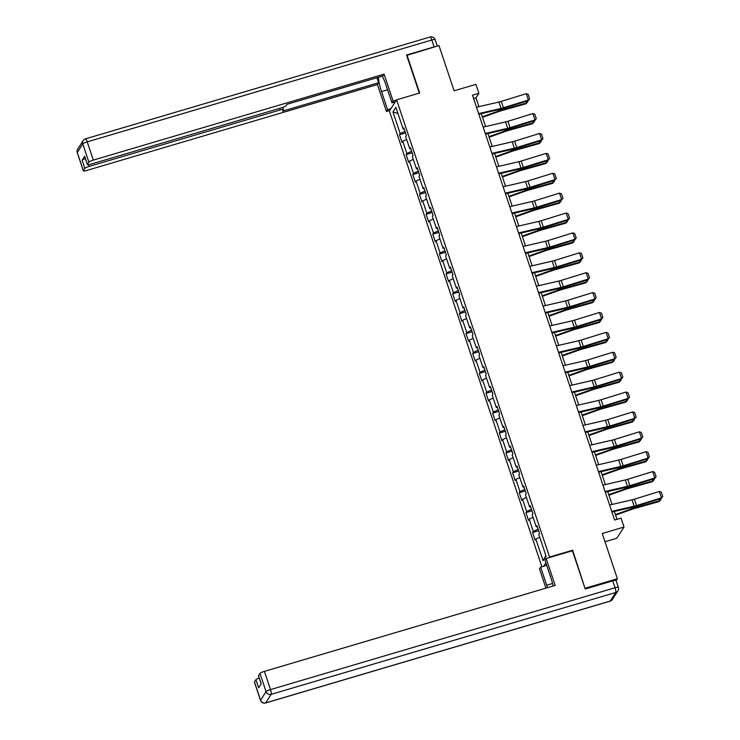 <?xml version="1.0" encoding="UTF-8"?>
<svg xmlns="http://www.w3.org/2000/svg" width="740" height="740" viewBox="0 0 740 740"><rect width="100%" height="100%" fill="white"/><g stroke="black" fill="none" stroke-linecap="round" stroke-linejoin="round"><path stroke-width="1.11" d="M604.996 541.745L616.809 538.248L624.014 527.047L621.027 518.12L614.616 520.016L472.471 95.192L478.882 93.296L475.894 84.379L454.12 90.807L438.977 45.547L406.686 55.426M585.09 588.624L572.64 550.218L549.589 557.035L396.603 99.826L389.407 111.028L541.893 566.748M585.359 588.207L617.382 578.745L616.133 580.687M549.589 557.035L549.21 557.618M545.861 562.826L543.687 566.211M392.94 111.934L400.192 133.607L399.48 134.717L402.042 142.367L402.745 141.257L406.843 153.504L406.131 154.605L408.693 162.254L409.405 161.154L413.503 173.391L412.791 174.492L415.344 182.142L416.056 181.041L420.154 193.279L419.441 194.389L422.004 202.038L422.716 200.929L426.804 213.166L426.101 214.276L428.654 221.926L429.367 220.816L433.464 233.063L432.752 234.164L435.314 241.814L436.026 240.713L440.115 252.951L439.412 254.051L441.965 261.701L442.677 260.6L446.775 272.838L446.063 273.948L448.625 281.598L449.337 280.488L453.426 292.726L452.723 293.836L455.276 301.485L455.988 300.375L460.086 312.613L459.374 313.723L461.936 321.373L462.639 320.272L466.737 332.51L466.024 333.611L468.587 341.26L469.299 340.16L473.397 352.397L472.684 353.498L475.247 361.148L475.95 360.047L480.047 372.285L479.335 373.395L481.897 381.045L482.61 379.935L486.707 392.172L485.995 393.282L488.557 400.932L489.26 399.822L493.358 412.069L492.646 413.17L495.208 420.82L495.92 419.719L500.009 431.957L499.306 433.057L501.859 440.707L502.571 439.606L506.669 451.844L505.957 452.954L508.519 460.604L509.231 459.494L513.32 471.732L512.616 472.842L515.17 480.491L515.882 479.381L519.98 491.628L519.267 492.729L521.83 500.379L522.542 499.278L526.63 511.516L525.927 512.616L528.48 520.266L529.192 519.166L533.29 531.403L532.578 532.513L535.14 540.163L535.843 539.053L543.105 560.726L546.055 556.129L538.803 534.447L539.515 533.346L536.953 525.696L536.241 526.797L532.153 514.559L532.856 513.458L530.303 505.809L529.59 506.909L525.493 494.671L526.205 493.562L523.643 485.912L522.94 487.022L518.842 474.784L519.554 473.674L516.992 466.024L516.279 467.134L512.182 454.887L512.894 453.786L510.332 446.137L509.629 447.238L505.531 435L506.243 433.899L503.681 426.249L502.969 427.35L498.871 415.112L499.583 414.012L497.021 406.362L496.318 407.463L492.22 395.225L492.933 394.115L490.37 386.465L489.658 387.575L485.56 375.337L486.273 374.227L483.72 366.578L483.007 367.688L478.91 355.44L479.622 354.34L477.06 346.69L476.347 347.791L472.259 335.553L472.962 334.452L470.409 326.803L469.697 327.903L465.599 315.666L466.311 314.555L463.749 306.906L463.036 308.016L458.948 295.778L459.651 294.668L457.098 287.018L456.386 288.128L452.288 275.881L453 274.781L450.438 267.131L449.726 268.232L445.637 255.994L446.34 254.893L443.787 247.243L443.075 248.344L438.977 236.106L439.69 234.996L437.127 227.347L436.424 228.457L432.327 216.219L433.039 215.109L430.477 207.459L429.764 208.569L425.667 196.322L426.379 195.221L423.817 187.572L423.114 188.672L419.016 176.435L419.728 175.334L417.166 167.684L416.454 168.785L412.356 156.547L413.068 155.437L410.506 147.787L409.803 148.897L405.705 136.66L406.417 135.549L403.855 127.9L403.143 129.01L395.891 107.337L392.94 111.934L397.954 113.507M537.305 526.723L536.241 526.797M533.29 531.403L538.119 529.174M529.192 519.166L533.087 517.362M530.645 506.835L529.59 506.909M526.63 511.516L531.468 509.287M522.542 499.278L526.436 497.474M523.994 486.948L522.94 487.022M519.98 491.628L524.808 489.39M515.882 479.381L519.776 477.587M517.334 467.06L516.279 467.134M513.32 471.732L518.157 469.502M509.231 459.494L513.125 457.699M510.683 447.173L509.629 447.238M506.669 451.844L511.497 449.615M502.571 439.606L506.465 437.803M504.023 427.276L502.969 427.35M500.009 431.957L504.846 429.727M495.92 419.719L499.815 417.915M497.373 407.389L496.318 407.463M493.358 412.069L498.187 409.831M489.26 399.822L493.154 398.028M490.713 387.501L489.658 387.575M486.707 392.172L491.536 389.943M482.61 379.935L486.504 378.14M484.062 367.614L483.007 367.688M480.047 372.285L484.876 370.055M475.95 360.047L479.844 358.243M477.402 347.717L476.347 347.791M473.397 352.397L478.225 350.168M469.299 340.16L473.193 338.356M470.751 327.829L469.697 327.903M466.737 332.51L471.565 330.281M462.639 320.272L466.542 318.468M464.091 307.942L463.036 308.016M460.086 312.613L464.914 310.384M455.988 300.375L459.882 298.581M457.44 288.054L456.386 288.128M453.426 292.726L458.254 290.496M449.337 280.488L453.232 278.693M450.789 268.157L449.726 268.232M446.775 272.838L451.604 270.609M442.677 260.6L446.572 258.796M444.13 248.27L443.075 248.344M440.115 252.951L444.953 250.721M436.026 240.713L439.921 238.909M437.479 228.383L436.424 228.457M433.464 233.063L438.293 230.825M429.367 220.816L433.261 219.022M430.819 208.495L429.764 208.569M426.804 213.166L431.642 210.937M422.716 200.929L426.61 199.134M424.168 188.598L423.114 188.672M420.154 193.279L424.982 191.049M416.056 181.041L419.95 179.237M417.508 168.711L416.454 168.785M413.503 173.391L418.331 171.162M409.405 161.154L413.299 159.35M410.857 148.823L409.803 148.897M406.843 153.504L411.671 151.265M402.745 141.257L406.639 139.462M404.197 128.936L403.143 129.01M400.192 133.607L405.021 131.378M624.014 527.047L602.231 533.485L617.382 578.745M396.603 99.826L419.663 93.009L406.954 55.019M478.91 106.653L475.959 97.837L478.882 93.296M616.984 519.313L614.357 511.451M612.008 504.449L607.697 491.563M605.357 484.561L601.047 471.676M598.697 464.664L594.387 451.779M592.046 444.777L587.736 431.892M585.386 424.889L581.076 412.004M578.736 405.002L574.425 392.117M572.085 385.115L567.765 372.22M565.425 365.218L561.114 352.332M558.774 345.33L554.463 332.445M552.114 325.443L547.804 312.558M545.463 305.555L541.153 292.67M538.803 285.659L534.493 272.773M532.153 265.771L527.842 252.886M525.493 245.883L521.182 232.998M518.842 225.996L514.531 213.111M512.182 206.099L507.871 193.214M505.531 186.212L501.221 173.327M498.88 166.324L494.56 153.439M492.22 146.437L487.91 133.552M485.57 126.549L481.259 113.655M543.105 560.726L545.87 555.564M535.843 539.053L539.747 537.259M473.6 98.54L475.959 97.837M399.48 134.717L405.539 132.922M406.131 154.605L412.189 152.819M412.791 174.492L418.849 172.707M419.441 194.389L425.5 192.594M426.101 214.276L432.16 212.482M432.752 234.164L438.811 232.369M439.412 254.051L445.462 252.266M446.063 273.948L452.121 272.154M452.723 293.836L458.772 292.041M459.374 313.723L465.432 311.929M466.024 333.611L472.083 331.825M472.684 353.498L478.743 351.713M479.335 373.395L485.394 371.6M485.995 393.282L492.054 391.488M492.646 413.17L498.704 411.385M499.306 433.057L505.365 431.272M505.957 452.954L512.015 451.16M512.616 472.842L518.675 471.047M519.267 492.729L525.326 490.944M525.927 512.616L531.977 510.831M532.578 532.513L538.637 530.719M572.64 550.218L572.27 550.801M476.495 107.208L498.908 102.046A6.817 1.156 161.5 0 0 501.285 101.399L526.232 93.684L528.36 100.057L529.646 98.781L528.11 100.742L503.163 108.456A10.231 1.73 -18.5 0 1 499.593 109.428L478.845 114.219M528.11 100.742L528.36 100.057L503.422 107.772A6.817 1.156 161.5 0 1 501.036 108.419L478.632 113.59M526.232 93.684L528.157 94.322L529.646 98.781M482.48 117.327L499.093 111.444A6.817 1.156 -18.5 0 1 501.563 110.658L525.974 103.785L526.686 102.962L502.284 109.835A10.231 1.73 161.5 0 0 498.575 111.009L482.295 116.781M527.509 100.927L527.796 101.787L525.974 103.785M527.796 101.787L526.686 102.962L526.149 101.352M390.933 108.66L387.575 109.65L386.428 111.444L377.428 84.536L86.654 170.487A4.088 0.694 161.5 0 1 83.352 170.875A4.088 0.694 161.5 0 1 83.389 170.709L84.869 168.415L82.14 160.256A4.088 0.694 -18.5 0 1 85.368 158.601M387.575 109.65L381.516 91.547A15.346 3.108 -106.5 0 1 378.445 77.265M396.455 100.057L393.097 101.056L391.95 102.842L385.892 84.73A15.346 3.108 -106.5 0 0 382.201 76.155M393.097 101.056L384.097 74.148L382.95 75.933L286.88 104.331L285.964 105.755A4.088 0.694 161.5 0 1 281.533 107.8L90.678 164.215A4.088 0.694 161.5 0 1 87.376 164.604L84.647 156.445A4.088 0.694 -18.5 0 1 84.684 156.288L82.14 160.256M376.891 77.728L378.575 82.751L377.428 84.536M389.786 110.445L386.428 111.444M395.308 101.843L391.95 102.842M384.097 74.148L93.323 160.099A4.088 0.694 161.5 0 0 88.892 162.143L87.422 164.447A4.088 0.694 161.5 0 0 87.376 164.604M88.735 164.678L89.3 166.371L280.155 109.955A4.088 0.694 161.5 0 1 283.457 109.566A4.088 0.694 161.5 0 1 283.42 109.724L282.504 111.148L378.575 82.751M89.3 166.371A4.088 0.694 161.5 0 0 84.869 168.415M435.86 46.472A4.088 0.694 161.5 0 0 434.103 46.898L406.556 55.038L419.303 93.12M553.168 586.006A15.346 3.108 -106.5 0 0 551.069 578.403L545.019 560.3L546.166 558.515L555.166 585.414L264.393 671.365L270.489 689.597L615.06 587.745L612.757 580.863L585.22 589.003L572.418 550.754L546.166 558.515M552.577 583.481L546.693 585.22A15.346 3.108 -106.5 0 0 547.563 587.662M546.693 585.22L540.635 567.118L539.488 568.903L545.926 588.143M546.693 565.323L540.635 567.118M254.458 681.975L260.563 700.216A4.088 0.694 161.5 0 0 260.517 700.373L254.421 682.141A4.088 0.694 -18.5 0 1 254.458 681.975L255.938 679.681A4.088 0.694 -18.5 0 1 259.167 678.025M261.155 683.963L258.445 675.87A4.088 0.694 -18.5 0 1 258.482 675.712L259.962 673.409A4.088 0.694 -18.5 0 1 264.393 671.365M255.938 679.681L258.667 687.839L261.211 683.871L258.482 675.712M612.757 580.863A4.088 0.694 -18.5 0 1 616.059 580.475L618.363 587.357A4.088 0.694 161.5 0 0 615.06 587.745A4.088 0.833 73.5 0 1 615.763 592.481L271.182 694.333L265.679 702.898L610.26 601.047L615.763 592.481A4.088 3.95 -147.3 0 0 617.928 590.862A4.088 4.088 0 0 0 618.363 587.357A4.088 0.694 161.5 0 1 618.326 587.523M483.155 127.104L505.559 121.933A6.817 1.156 161.5 0 0 507.945 121.286L532.883 113.572L535.02 119.945L536.306 118.678L534.761 120.629L509.823 128.344A10.231 1.73 -18.5 0 1 506.243 129.315L485.496 134.107M534.761 120.629L535.02 119.945L510.073 127.659A6.817 1.156 161.5 0 1 507.696 128.307L485.283 133.478M532.883 113.572L534.807 114.21L536.306 118.678M489.806 146.992L512.21 141.821A6.817 1.156 161.5 0 0 514.596 141.174L539.543 133.459L541.671 139.832L542.957 138.565L541.421 140.517L516.474 148.24A10.231 1.73 -18.5 0 1 512.903 149.212L492.146 153.994M541.421 140.517L541.671 139.832L516.733 147.547A6.817 1.156 161.5 0 1 514.346 148.194L491.943 153.365M539.543 133.459L541.467 134.107L542.957 138.565M489.14 137.224L505.753 131.332A6.817 1.156 -18.5 0 1 508.223 130.545L532.624 123.672L533.337 122.849L508.935 129.722A10.231 1.73 161.5 0 0 505.226 130.897L488.955 136.669M534.16 120.814L534.447 121.674L532.624 123.672M534.447 121.674L533.337 122.849L532.8 121.24M495.791 157.111L512.404 151.219A6.817 1.156 -18.5 0 1 514.874 150.433L539.275 143.56L539.996 142.737L515.595 149.61A10.231 1.73 161.5 0 0 511.886 150.794L495.606 156.556M540.82 140.711L541.107 141.571L539.275 143.56M541.107 141.571L539.996 142.737L539.46 141.127M496.466 166.879L518.87 161.709A6.817 1.156 161.5 0 0 521.247 161.061L546.194 153.347L548.331 159.72L549.616 158.453L548.072 160.413L523.134 168.128A10.231 1.73 -18.5 0 1 519.554 169.099L498.806 173.881M548.072 160.413L548.331 159.72L523.384 167.444A6.817 1.156 161.5 0 1 521.006 168.091L498.594 173.253M546.194 153.347L548.118 153.994L549.616 158.453M503.117 186.767L525.52 181.605A6.817 1.156 161.5 0 0 527.907 180.958L552.854 173.234L554.982 179.617L556.267 178.34L554.732 180.301L529.784 188.016A10.231 1.73 -18.5 0 1 526.214 188.987L505.457 193.778M554.732 180.301L554.982 179.617L530.043 187.331A6.817 1.156 161.5 0 1 527.657 187.978L505.254 193.149M552.854 173.234L554.778 173.881L556.267 178.34M509.768 206.663L532.18 201.493A6.817 1.156 161.5 0 0 534.558 200.845L559.505 193.131L561.641 199.504L562.918 198.237L561.383 200.189L536.445 207.903A10.231 1.73 -18.5 0 1 532.865 208.874L512.117 213.666M561.383 200.189L561.641 199.504L536.694 207.219A6.817 1.156 161.5 0 1 534.308 207.866L511.904 213.037M559.505 193.131L561.429 193.769L562.918 198.237M502.451 176.999L519.064 171.107A6.817 1.156 -18.5 0 1 521.534 170.32L545.935 163.457L546.647 162.633L522.246 169.497A10.231 1.73 161.5 0 0 518.537 170.681L502.266 176.453M547.471 160.599L547.757 161.459L545.935 163.457M547.757 161.459L546.647 162.633L546.111 161.015M509.102 196.886L525.715 191.003A6.817 1.156 -18.5 0 1 528.184 190.217L552.586 183.344L553.307 182.521L528.906 189.394A10.231 1.73 161.5 0 0 525.197 190.569L508.916 196.34M554.121 180.486L554.417 181.346L552.586 183.344M554.417 181.346L553.307 182.521L552.771 180.912M515.762 216.774L532.365 210.891A6.817 1.156 -18.5 0 1 534.844 210.105L559.246 203.232L559.958 202.409L535.557 209.281A10.231 1.73 161.5 0 0 531.847 210.456L515.577 216.228M560.781 200.374L561.068 201.234L559.246 203.232M561.068 201.234L559.958 202.409L559.422 200.799M516.428 226.551L538.831 221.38A6.817 1.156 161.5 0 0 541.218 220.733L566.165 213.018L568.292 219.392L569.578 218.124L568.043 220.076L543.095 227.791A10.231 1.73 -18.5 0 1 539.525 228.771L518.768 233.553M568.043 220.076L568.292 219.392L543.345 227.106A6.817 1.156 161.5 0 1 540.968 227.754L518.564 232.924M566.165 213.018L568.089 213.656L569.578 218.124M522.412 236.671L539.025 230.778A6.817 1.156 -18.5 0 1 541.495 229.992L565.896 223.119L566.618 222.296L542.216 229.169A10.231 1.73 161.5 0 0 538.507 230.353L522.227 236.115M567.432 220.27L567.719 221.131L565.896 223.119M567.719 221.131L566.618 222.296L566.072 220.687M523.078 246.439L545.491 241.268A6.817 1.156 161.5 0 0 547.868 240.62L572.816 232.906L574.952 239.279L576.229 238.012L574.693 239.973L549.746 247.687A10.231 1.73 -18.5 0 1 546.176 248.659L525.428 253.441M574.693 239.973L574.952 239.279L550.005 246.993A6.817 1.156 161.5 0 1 547.619 247.65L525.215 252.812M572.816 232.906L574.74 233.553L576.229 238.012M529.063 256.558L545.676 250.666A6.817 1.156 -18.5 0 1 548.155 249.88L572.557 243.007L573.269 242.184L548.867 249.056A10.231 1.73 161.5 0 0 545.158 250.24L528.887 256.012M574.092 240.158L574.379 241.018L572.557 243.007M574.379 241.018L573.269 242.184L572.732 240.574M529.738 266.326L552.142 261.164A6.817 1.156 161.5 0 0 554.528 260.508L579.476 252.793L581.603 259.176L582.889 257.899L581.353 259.86L556.406 267.575A10.231 1.73 -18.5 0 1 552.836 268.546L532.079 273.338M581.353 259.86L581.603 259.176L556.656 266.89A6.817 1.156 161.5 0 1 554.279 267.538L531.866 272.709M579.476 252.793L581.39 253.441L582.889 257.899M535.723 276.446L552.336 270.562A6.817 1.156 -18.5 0 1 554.806 269.776L579.207 262.904L579.929 262.08L555.518 268.953A10.231 1.73 161.5 0 0 551.818 270.128L535.538 275.9M580.743 260.045L581.029 260.906L579.207 262.904M581.029 260.906L579.929 262.08L579.383 260.471M536.389 286.223L558.802 281.052A6.817 1.156 161.5 0 0 561.179 280.404L586.126 272.69L588.263 279.063L589.54 277.796L588.004 279.748L563.057 287.462A10.231 1.73 -18.5 0 1 559.486 288.433L538.739 293.225M588.004 279.748L588.263 279.063L563.316 286.778A6.817 1.156 161.5 0 1 560.929 287.425L538.526 292.596M586.126 272.69L588.05 273.328L589.54 277.796M542.374 296.333L558.987 290.45A6.817 1.156 -18.5 0 1 561.466 289.664L585.867 282.791L586.58 281.968L562.178 288.841A10.231 1.73 161.5 0 0 558.469 290.015L542.198 295.787M587.403 279.933L587.69 280.793L585.867 282.791M587.69 280.793L586.58 281.968L586.043 280.358M543.049 306.11L565.452 300.94A6.817 1.156 161.5 0 0 567.839 300.292L592.777 292.578L594.914 298.951L596.199 297.683L594.664 299.635L569.717 307.35A10.231 1.73 -18.5 0 1 566.137 308.33L545.389 313.113M594.664 299.635L594.914 298.951L569.966 306.665A6.817 1.156 161.5 0 1 567.589 307.313L545.177 312.483M592.777 292.578L594.701 293.216L596.199 297.683M549.034 316.23L565.647 310.338A6.817 1.156 -18.5 0 1 568.116 309.551L592.518 302.679L593.24 301.855L568.829 308.728A10.231 1.73 161.5 0 0 565.129 309.912L548.849 315.675M594.054 299.829L594.34 300.68L592.518 302.679M594.34 300.68L593.24 301.855L592.694 300.246M549.7 325.998L572.113 320.827A6.817 1.156 161.5 0 0 574.49 320.18L599.437 312.465L601.574 318.838L602.85 317.571L601.315 319.532L576.368 327.246A10.231 1.73 -18.5 0 1 572.797 328.218L552.049 333M601.315 319.532L601.574 318.838L576.627 326.553A6.817 1.156 161.5 0 1 574.24 327.2L551.837 332.371M599.437 312.465L601.361 313.113L602.85 317.571M555.685 336.117L572.298 330.225A6.817 1.156 -18.5 0 1 574.767 329.439L599.178 322.566L599.89 321.743L575.489 328.615A10.231 1.73 161.5 0 0 571.779 329.8L555.5 335.562M600.713 319.717L601 320.577L599.178 322.566M601 320.577L599.89 321.743L599.354 320.133M556.36 345.885L578.763 340.724A6.817 1.156 161.5 0 0 581.15 340.067L606.088 332.353L608.225 338.735L609.51 337.459L607.975 339.42L583.028 347.134A10.231 1.73 -18.5 0 1 579.448 348.105L558.7 352.887M607.975 339.42L608.225 338.735L583.277 346.45A6.817 1.156 161.5 0 1 580.9 347.097L558.487 352.259M606.088 332.353L608.012 333L609.51 337.459M562.345 356.005L578.957 350.122A6.817 1.156 -18.5 0 1 581.427 349.326L605.829 342.463L606.541 341.639L582.14 348.503A10.231 1.73 161.5 0 0 578.44 349.687L562.159 355.459M607.364 339.605L607.651 340.465L605.829 342.463M607.651 340.465L606.541 341.639L606.005 340.021M563.01 365.773L585.414 360.611A6.817 1.156 161.5 0 0 587.801 359.964L612.748 352.249L614.875 358.623L616.161 357.355L614.626 359.307L589.678 367.022A10.231 1.73 -18.5 0 1 586.108 367.993L565.351 372.784M614.626 359.307L614.875 358.623L589.937 366.337A6.817 1.156 161.5 0 1 587.551 366.985L565.147 372.155M612.748 352.249L614.672 352.887L616.161 357.355M568.995 375.892L585.608 370.009A6.817 1.156 -18.5 0 1 588.078 369.223L612.489 362.35L613.201 361.527L588.799 368.4A10.231 1.73 161.5 0 0 585.09 369.575L568.81 375.346M614.024 359.492L614.311 360.352L612.489 362.35M614.311 360.352L613.201 361.527L612.665 359.918M569.671 385.67L592.074 380.499A6.817 1.156 161.5 0 0 594.461 379.851L619.399 372.137L621.535 378.51L622.821 377.243L621.276 379.195L596.338 386.909A10.231 1.73 -18.5 0 1 592.759 387.88L572.011 392.672M621.276 379.195L621.535 378.51L596.588 386.225A6.817 1.156 161.5 0 1 594.211 386.872L571.798 392.043M619.399 372.137L621.323 372.775L622.821 377.243M575.655 395.789L592.268 389.897A6.817 1.156 -18.5 0 1 594.738 389.111L619.14 382.238L619.852 381.414L595.45 388.287A10.231 1.73 161.5 0 0 591.741 389.462L575.47 395.234M620.675 379.38L620.962 380.24L619.14 382.238M620.962 380.24L619.852 381.414L619.315 379.805M576.321 405.557L598.725 400.386A6.817 1.156 161.5 0 0 601.111 399.739L626.059 392.024L628.186 398.398L629.472 397.13L627.936 399.082L602.989 406.806A10.231 1.73 -18.5 0 1 599.418 407.777L578.662 412.559M627.936 399.082L628.186 398.398L603.248 406.112A6.817 1.156 161.5 0 1 600.862 406.76L578.458 411.93M626.059 392.024L627.982 392.672L629.472 397.13M582.306 415.677L598.919 409.784A6.817 1.156 -18.5 0 1 601.389 408.998L625.79 402.125L626.512 401.302L602.11 408.175A10.231 1.73 161.5 0 0 598.401 409.359L582.121 415.121M627.335 399.276L627.622 400.137L625.79 402.125M627.622 400.137L626.512 401.302L625.975 399.693M582.981 425.445L605.385 420.274A6.817 1.156 161.5 0 0 607.762 419.626L632.709 411.912L634.846 418.285L636.123 417.018L634.587 418.979L609.649 426.693A10.231 1.73 -18.5 0 1 606.069 427.664L585.322 432.447M634.587 418.979L634.846 418.285L609.899 426.009A6.817 1.156 161.5 0 1 607.512 426.656L585.109 431.818M632.709 411.912L634.633 412.559L636.123 417.018M588.966 435.564L605.579 429.672A6.817 1.156 -18.5 0 1 608.049 428.886L632.45 422.022L633.163 421.199L608.761 428.062A10.231 1.73 161.5 0 0 605.052 429.246L588.781 435.018M633.986 419.164L634.273 420.024L632.45 422.022M634.273 420.024L633.163 421.199L632.626 419.58M589.632 445.332L612.035 440.171A6.817 1.156 161.5 0 0 614.422 439.523L639.369 431.809L641.497 438.182L642.783 436.905L641.247 438.866L616.3 446.581A10.231 1.73 -18.5 0 1 612.729 447.552L591.972 452.344M641.247 438.866L641.497 438.182L616.559 445.896A6.817 1.156 161.5 0 1 614.172 446.544L591.769 451.714M639.369 431.809L641.293 432.447L642.783 436.905M595.617 455.452L612.23 449.569A6.817 1.156 -18.5 0 1 614.699 448.782L639.101 441.91L639.823 441.086L615.421 447.959A10.231 1.73 161.5 0 0 611.712 449.134L595.432 454.906M640.637 439.051L640.933 439.911L639.101 441.91M640.933 439.911L639.823 441.086L639.277 439.477M596.283 465.229L618.696 460.058A6.817 1.156 161.5 0 0 621.073 459.411L646.02 451.696L648.157 458.069L649.433 456.802L647.898 458.754L622.96 466.468A10.231 1.73 -18.5 0 1 619.38 467.44L598.632 472.231M647.898 458.754L648.157 458.069L623.21 465.784A6.817 1.156 161.5 0 1 620.823 466.431L598.42 471.602M646.02 451.696L647.944 452.334L649.433 456.802M602.277 475.339L618.88 469.456A6.817 1.156 -18.5 0 1 621.36 468.67L645.761 461.797L646.473 460.974L622.072 467.846A10.231 1.73 161.5 0 0 618.363 469.021L602.092 474.793M647.297 458.939L647.583 459.799L645.761 461.797M647.583 459.799L646.473 460.974L645.937 459.364M602.943 485.116L625.346 479.946A6.817 1.156 161.5 0 0 627.733 479.298L652.68 471.584L654.808 477.957L656.093 476.69L654.558 478.641L629.611 486.356A10.231 1.73 -18.5 0 1 626.04 487.336L605.283 492.118M654.558 478.641L654.808 477.957L629.86 485.671A6.817 1.156 161.5 0 1 627.483 486.319L605.07 491.49M652.68 471.584L654.595 472.231L656.093 476.69M608.928 495.236L625.541 489.344A6.817 1.156 -18.5 0 1 628.01 488.557L652.412 481.685L653.133 480.861L628.732 487.734A10.231 1.73 161.5 0 0 625.023 488.918L608.743 494.681M653.947 478.835L654.234 479.696L652.412 481.685M654.234 479.696L653.133 480.861L652.587 479.252M609.594 505.004L632.006 499.833A6.817 1.156 161.5 0 0 634.384 499.185L659.331 491.471L661.468 497.844L662.744 496.577L661.209 498.538L636.261 506.252A10.231 1.73 -18.5 0 1 632.691 507.224L611.943 512.006M661.209 498.538L661.468 497.844L636.52 505.559A6.817 1.156 161.5 0 1 634.134 506.216L611.73 511.377M659.331 491.471L661.255 492.118L662.744 496.577M615.578 515.123L632.191 509.231A6.817 1.156 -18.5 0 1 634.67 508.445L659.072 501.581L659.784 500.749L635.383 507.622A10.231 1.73 161.5 0 0 631.673 508.805L615.403 514.577M660.607 498.723L660.894 499.583L659.072 501.581M660.894 499.583L659.784 500.749L659.248 499.139M498.908 102.046L501.036 108.419M501.285 101.399L503.422 107.772M502.284 109.835L501.942 108.817M498.575 111.009L498.159 109.761M84.684 156.288L87.422 164.447M88.892 162.143L82.797 143.912L77.293 152.477L83.389 170.709M434.103 46.898L431.799 40.016L87.218 141.867L93.323 160.099M280.155 109.955L279.627 108.364M387.575 89.762L381.516 91.547M82.797 143.912A4.088 0.694 -18.5 0 1 87.218 141.867A4.088 0.833 73.5 0 0 85.479 138.852A4.088 4.088 0 0 0 83.195 140.563A4.088 3.95 32.7 0 0 82.797 143.912M77.293 152.477A4.088 3.95 -147.3 0 1 77.691 149.138A4.088 4.088 0 0 0 77.256 152.644A4.088 0.694 -18.5 0 1 77.293 152.477M429.931 37.102A4.088 0.833 73.5 0 1 430.051 37L85.479 138.852A4.088 0.833 73.5 0 0 85.359 138.954A4.088 3.95 32.7 0 0 83.195 140.563L77.691 149.138M435.092 39.627A4.088 4.088 0 0 0 430.051 37A4.088 0.833 73.5 0 1 431.799 40.016A4.088 0.694 -18.5 0 1 435.092 39.627L437.248 46.056M260.517 700.373A4.088 4.088 0 0 0 265.558 703A4.088 0.833 73.5 0 0 265.679 702.898A4.088 3.95 -147.3 0 1 260.563 700.216L266.067 691.641L259.962 673.409M266.067 691.641A4.088 3.95 32.7 0 0 271.182 694.333A4.088 0.833 73.5 0 0 270.489 689.597A4.088 0.694 161.5 0 0 266.067 691.641M612.415 599.437A4.088 3.95 32.7 0 1 610.26 601.047A4.088 0.833 73.5 0 1 610.139 601.148A4.088 4.088 0 0 0 612.415 599.437L617.928 590.862M505.559 121.933L507.696 128.307M507.945 121.286L510.073 127.659M512.21 141.821L514.346 148.194M514.596 141.174L516.733 147.547M508.935 129.722L508.602 128.714M505.226 130.897L504.81 129.648M515.595 149.61L515.253 148.601M511.886 150.794L511.47 149.536M518.87 161.709L521.006 168.091M521.247 161.061L523.384 167.444M525.52 181.605L527.657 187.978M527.907 180.958L530.043 187.331M532.18 201.493L534.308 207.866M534.558 200.845L536.694 207.219M522.246 169.497L521.913 168.489M518.537 170.681L518.12 169.432M528.906 189.394L528.563 188.376M525.197 190.569L524.78 189.32M535.557 209.281L535.224 208.264M531.847 210.456L531.431 209.207M538.831 221.38L540.968 227.754M541.218 220.733L543.345 227.106M542.216 229.169L541.874 228.161M538.507 230.353L538.091 229.095M545.491 241.268L547.619 247.65M547.868 240.62L550.005 246.993M548.867 249.056L548.525 248.048M545.158 250.24L544.742 248.992M552.142 261.164L554.279 267.538M554.528 260.508L556.656 266.89M555.518 268.953L555.185 267.936M551.818 270.128L551.393 268.879M558.802 281.052L560.929 287.425M561.179 280.404L563.316 286.778M562.178 288.841L561.836 287.823M558.469 290.015L558.053 288.767M565.452 300.94L567.589 307.313M567.839 300.292L569.966 306.665M568.829 308.728L568.496 307.72M565.129 309.912L564.703 308.654M572.113 320.827L574.24 327.2M574.49 320.18L576.627 326.553M575.489 328.615L575.146 327.607M571.779 329.8L571.363 328.551M578.763 340.724L580.9 347.097M581.15 340.067L583.277 346.45M582.14 348.503L581.807 347.495M578.44 349.687L578.014 348.438M585.414 360.611L587.551 366.985M587.801 359.964L589.937 366.337M588.799 368.4L588.457 367.382M585.09 369.575L584.674 368.326M592.074 380.499L594.211 386.872M594.461 379.851L596.588 386.225M595.45 388.287L595.117 387.279M591.741 389.462L591.325 388.213M598.725 400.386L600.862 406.76M601.111 399.739L603.248 406.112M602.11 408.175L601.768 407.167M598.401 409.359L597.985 408.101M605.385 420.274L607.512 426.656M607.762 419.626L609.899 426.009M608.761 428.062L608.428 427.054M605.052 429.246L604.635 427.998M612.035 440.171L614.172 446.544M614.422 439.523L616.559 445.896M615.421 447.959L615.079 446.942M611.712 449.134L611.296 447.885M618.696 460.058L620.823 466.431M621.073 459.411L623.21 465.784M622.072 467.846L621.73 466.838M618.363 469.021L617.946 467.773M625.346 479.946L627.483 486.319M627.733 479.298L629.86 485.671M628.732 487.734L628.39 486.726M625.023 488.918L624.597 487.66M632.006 499.833L634.134 506.216M634.384 499.185L636.52 505.559M635.383 507.622L635.04 506.613M631.673 508.805L631.257 507.557M77.256 152.644L83.352 170.875M283.457 109.566L282.736 107.411M265.558 703L610.139 601.148"/></g></svg>
